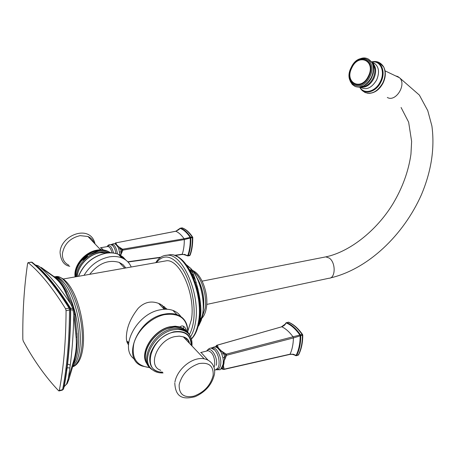 <?xml version="1.0" encoding="UTF-8"?>
<svg xmlns="http://www.w3.org/2000/svg" width="456" height="456" viewBox="0 0 456 456"><rect width="100%" height="100%" fill="white"/><g stroke="black" fill="none" stroke-linecap="round" stroke-linejoin="round"><path stroke-width="0.68" d="M66.074 310.678L65.601 308.792C52.571 287.821 40.105 272.466 28.209 262.713L27.645 263.232C24.117 287.155 22.515 312.531 22.834 339.367L23.239 341.065C33.926 360.622 45.737 377.209 58.67 390.82L59.303 390.496C63.635 367.878 65.892 341.27 66.074 310.678L69.517 309.994L69.044 308.113L70.315 308.524L70.475 309.527C70.241 339.976 67.915 366.487 63.504 389.071L63.618 388.723C67.995 366.225 70.304 339.783 70.532 309.39L70.708 309.755C70.469 339.218 68.292 364.874 64.176 386.705L63.76 387.993M65.601 308.792L69.044 308.113C55.963 287.212 43.445 271.901 31.492 262.183L32.792 262.804M37.329 265.512L35.26 264.919M38.435 265.911L53.506 276.598C58.129 280.183 61.634 284.384 64.022 289.207L72.681 308.233L70.327 308.547M36.993 266.093L36.514 266.042M28.209 262.713L31.207 262.12M67.334 383.279L64.176 386.705L66.616 383.918L74.1 359.431L74.978 358.952L68.748 379.791L67.955 380.156C71.347 361.01 73.291 339.15 73.798 314.583L76.106 337.468C76.745 344.89 76.078 352.209 74.1 359.431M59.063 390.952L62.261 390.148L63.504 389.071L62.369 390.125M59.303 390.496L62.614 389.663C66.998 367.08 69.295 340.524 69.517 309.994L70.475 309.527L69.979 308.199C56.829 287.286 44.186 271.953 32.051 262.2L28.044 262.633M73.912 309.219L74.744 313.842L73.564 308.564L73.883 309.424L73.148 310.108L70.708 309.755L70.771 308.541C58.602 289.081 47.088 274.683 36.235 265.346L37.831 265.58L40.157 267.13C50.188 275.909 60.597 288.523 71.381 304.967L72.481 305.269L73.564 308.564L72.681 308.233L73.798 314.583L74.744 313.842L77.041 336.841L76.106 337.468M73.826 308.917L72.812 305.805L64.923 289.343L64.022 289.207M74.778 313.654L77.087 336.488L77.195 342.228L76.409 352.169L75.075 358.45M66.114 291.293L64.923 289.343C64.9 289.264 61.298 283.142 60.049 282.059L54.167 276.615L53.506 276.598M41.245 267.45L54.811 277.191M75.063 358.524L76.414 352.163L73.353 362.936M68.89 379.438L67.197 383.61L66.422 384.362M77.092 336.688L76.95 333.193M54.845 277.299C58.858 280.035 62.301 284.111 65.174 289.526M52.491 283.273L52.799 282.868M61.606 280.366L62.238 280.668M128.478 344.764C126.597 342.41 125.97 338.865 126.591 334.134C127.384 325.772 131.242 317.171 138.162 308.324C144.683 301.747 152.065 300.344 160.301 304.112L167.204 309.271M162.997 261.396L166.879 260.712C180.519 259.869 195.738 295.385 191.406 319.684L187.809 331.244M190.568 271.029L190.209 271.029M196.365 286.049L198.086 289.104M199.95 299.164L199.546 302.134M165.545 309.231L164.217 306.54M128.598 343.066L127.047 342.222M162.102 305.092L164.758 309.253M128.695 342.274L126.728 341.059M134.566 359.26C118.577 348.635 136.333 313.745 160.062 309.852C164.827 308.877 169.108 309.06 172.892 310.399C176.352 311.665 179.026 313.762 180.907 316.675M183.5 328.662L183.591 326.274M207.155 350.92L201.028 352.448L207.816 359.909M223.229 363.859L223.411 361.545L222.933 357.686L221.268 352.482L220.55 350.881L217.877 348.025L218.384 347.957L216.794 346.537L216.087 347.141M217.483 347.808L216.275 347.215M221.57 367.958L222.876 368.015L223.297 369.32L221.075 368.744L222.876 368.015L224.004 363.204L224.175 360.838L223.411 361.545M221.85 367.559L222.739 365.82L223.366 365.535L224.175 369.166L290.062 354.187L293.379 354.272L295.596 355.19L296.047 355.458L295.636 355.612L292.963 354.175M221.89 353.998L223.679 353.531L225.788 354.871L224.734 357.23L223.679 353.531L221.382 351L226.267 354.147L226.581 355.258L293.419 337.942L300.162 335.855C300.139 343.693 298.771 350.225 296.047 355.458L292.21 354.329L289.851 354.415M286.442 322.591L286.716 322.597C291.629 324.661 296.223 328.747 300.498 334.852L226.267 354.147L225.788 354.871L226.581 355.258L224.175 360.838L224.734 357.23L222.933 357.686M222.648 366.014L223.212 363.956M224.175 369.166L223.297 369.32L224.175 369.166M216.885 345.249L282.213 326.661L284.612 325.156L286.231 322.911C291.116 324.968 295.688 329.032 299.94 335.114L300.162 335.855L302.755 335.023M296.44 355.686L298.241 355.047C300.988 349.798 302.374 343.237 302.402 335.371L302.117 334.442C297.836 328.348 293.242 324.267 288.323 322.21L288.517 322.192C293.544 324.262 298.207 328.343 302.51 334.442L300.498 334.852L300.778 335.787C300.755 343.659 299.375 350.225 296.634 355.486L298.651 354.682M215.34 346.919L217.364 345.135L218.384 347.957L221.382 351L220.55 350.881L221.268 352.482C215.677 344.782 216.172 347.808 214.502 346.811L211.008 348.179M216.714 345.352L216.794 346.537L215.517 346.965M223.372 369.417L221.075 368.744M288.032 322.21L288.865 322.335M298.03 355.258L298.56 354.853C301.336 349.57 302.738 343.009 302.767 335.177L302.642 334.658M281.512 326.77L285.205 324.108L285.832 323.087L288.323 322.21L285.861 323.047M125.845 267.951L123.023 264.662L119.187 262.388C108.34 259.373 98.513 263.351 89.712 274.33M125.919 260.165L123.154 257.161L120.287 255.217L118.349 254.317L121.832 257.896C118.155 256.466 114.04 256.118 109.497 256.848C98.627 259.088 90.14 265.25 84.029 275.333M121.832 257.896C126.278 259.715 129.401 262.747 131.214 267.005M94.056 242.911C92.967 239.936 90.926 237.793 87.945 236.487L80.085 235.638C70.093 238.072 64.205 244.063 62.415 253.604C62.17 259.082 64.319 262.952 68.862 265.215M100.958 249.808L100.964 248.936M100.93 247.625L103.341 249.979M114.741 243.886L115.453 243.008L115.043 244.011M115.516 242.945L175.777 231.266L179.995 228.342C183.551 229.545 186.914 232.537 190.084 237.325L190.26 237.946C190.403 244.804 189.553 250.703 187.707 255.639L187.416 255.827L184.492 254.305M179.71 228.547L182.389 227.971M180.16 228.211L180.439 228.103C184.019 229.311 187.399 232.315 190.585 237.126L190.807 237.901L192.723 237.479M182.092 254.465L183.745 254.488L187.718 255.93M127.765 261.784L160.763 257.218M174.369 255.331L182.235 254.237L188.237 255.685L187.957 255.936M120.053 255.092L118.788 249.01L120.424 248.719L122.151 249.797L121.245 251.792L120.424 248.719L118.657 246.759L122.601 249.221L122.846 250.139L184.309 239.577L190.807 237.901C190.95 244.798 190.095 250.72 188.237 255.685L190.18 255.029M181.733 227.903L182.064 227.863C185.797 229.083 189.274 232.104 192.5 236.932L184.076 238.744L122.601 249.221L122.151 249.797L122.846 250.139L120.834 254.921L120.259 255.2M118.788 249.01L117.853 246.571L116.041 244.576L116.485 244.553L115.436 243.658L114.878 243.937M120.834 254.921L121.245 251.792L119.603 252.065M115.898 242.723L116.485 244.553L118.657 246.759L117.853 246.571L118.115 247.266C114.775 242.695 114.912 244.251 113.652 243.635L110.928 244.638M190.18 254.932C192.01 250.065 192.859 244.256 192.728 237.508L192.728 237.451M192.711 237.337L192.791 238.146M191.913 248.662L192.757 237.468L192.164 247.18M192.677 237.228L192.842 237.65M77.087 336.488L77.001 334.778M47.521 276.632L47.088 276.849M65.755 370.141L66.855 369.913M48.199 278.12L48.592 277.846M54.777 277.123C67.317 279.819 81.282 320.608 78.21 347.54C77.549 354.358 76.146 359.647 73.992 363.415M66.832 368.716L65.938 368.699M55.016 276.746C58.134 277.105 61.343 279.385 64.655 283.586C74.664 295.847 82.171 326.462 79.977 346.93C79.344 353.411 78.022 358.513 76.015 362.235L73.393 365.775M69.323 367.884L66.889 367.815M55.239 276.775C67.938 272.551 85.432 316.532 81.915 346.275C80.718 357.327 77.816 364.065 73.205 366.476M49.009 279.066L49.356 278.736M50.029 280.269L50.337 279.881M51.568 282.133L51.859 281.711M55.558 278.411L56.054 278.206M57.946 277.801L58.727 277.801M67.42 363.962L70.247 365.113M156.425 262.553C163.966 253.411 172.67 255.588 182.537 269.097C191.241 282.481 196.006 305.309 193.447 321.754C192.654 326.872 191.315 331.136 189.428 334.544M164.388 255.548L167.677 255.183C183.158 254.248 200.503 294.639 195.51 322.244C194.575 328.195 192.934 333.011 190.597 336.688M166.902 255.183L170.686 254.659C186.225 253.713 203.593 294 198.559 321.554C197.305 329.306 194.923 335.052 191.423 338.785M175.845 256.05C190.283 260.598 203.655 296.634 199.283 320.944M185.763 264.241L190.768 268.413C199.551 277.767 205.2 299.387 202.635 314.344L198.976 325.236L198.081 326.547M199.266 321.052L197.209 329.34M199.175 324.433L198.297 325.709M200.725 310.678L199.916 314.201M200.623 314.378L199.785 316.373M192.124 274.791L195.259 279.5M191.184 272.876L193.817 275.669M186.282 264.919L190.847 268.635M190.152 270.932L192.489 272.477M196.77 277.379C202.487 286.921 204.704 297.42 203.41 308.872L203.239 309.863M193.321 271.582C201.278 276.587 207.412 295.477 205.12 308.387L202.276 316.698M202.15 316.892L199.432 319.736M189.605 269.969L191.691 270.647M324.512 257.127L325.858 256.859L329.34 258.125C335.975 262.633 335.633 278.485 328.947 278.245L206.756 304.42M387.326 97.453C395.665 102.566 406.991 84.406 399.502 77.754L397.792 76.528L395.631 75.907M383.889 67.363C386.032 72.014 385.759 77.252 383.057 83.089L380.27 87.375L376.736 90.687M373.584 62.689L372.227 63.099M367.49 93.246C373.606 93.685 378.702 90.259 382.789 82.981C385.537 77.053 385.833 71.712 383.684 66.969L379.312 62.597M372.187 62.364L371.891 62.461M369.126 93.355C374.906 92.984 379.552 89.558 383.051 83.089C385.787 77.229 385.998 71.854 383.684 66.969L383.559 66.747C385.822 71.518 385.554 76.921 382.766 82.969C377.688 91.559 371.771 94.734 365.028 92.488L362.047 90.442L359.852 87.381M371.537 61.885C376.639 60.671 380.646 62.29 383.559 66.747L379.147 62.512M359.744 87.17C363.483 95.441 375.938 92.648 380.868 82.074C386.523 71.438 380.731 59.286 371.577 61.942M371.6 61.976C380.657 59.434 386.329 71.484 380.737 82.006C375.852 92.465 363.552 95.293 359.784 87.17M359.926 87.153C363.785 94.751 375.55 91.821 380.247 81.772C385.611 71.655 380.372 59.975 371.668 62.09M360.371 87.09C365.632 87.957 370.09 85.164 373.755 78.717C376.508 72.418 376.268 67.306 373.031 63.378L374.644 63.447C379.027 67.152 379.677 72.681 376.599 80.039C371.566 88.173 366.122 90.533 360.263 87.107M374.644 63.447L371.828 62.364L374.644 63.447M360.907 86.993C365.775 87.01 369.799 84.138 372.979 78.364C375.647 72.339 375.516 67.334 372.603 63.355L373.031 63.378L371.851 62.398M358.678 87.216L364.543 85.585C367.479 83.858 369.827 81.248 371.606 77.754L373.128 73.621C374.467 65.402 373.612 66.519 372.603 63.355L372.056 62.774M350.271 81.39L352.277 84.468L355.127 86.475C361.255 88.441 366.624 85.483 371.241 77.6C373.777 72.076 374.045 67.129 372.045 62.757C373.715 65.932 374.08 69.551 373.128 73.621C374.182 69.055 373.715 65.259 371.731 62.227M356.467 60.819C362.788 56.43 367.981 57.08 372.045 62.757L368.055 58.835M369.759 76.904C378.645 59.782 358.849 50.354 351.194 67.482C342.462 83.955 361.585 94.272 369.759 76.904M368.864 76.46C361.198 92.779 343.214 83.112 351.428 67.613C358.633 51.511 377.203 60.391 368.864 76.46M368.34 76.198C376.234 61.001 358.672 52.582 351.838 67.824C344.063 82.507 361.095 91.639 368.34 76.198M187.786 332.088C187.98 323.555 184.406 317.752 177.059 314.68C173.263 313.352 168.976 313.187 164.189 314.184C137.569 318.63 120.92 359.368 142.42 366.117L149.528 367.587M172.892 310.399L177.059 314.68C181.967 316.515 185.227 319.867 186.84 324.735M149.5 367.553C136.435 365.923 131.22 357.903 133.853 343.499C137.353 330.372 151.158 317.422 164.411 314.668C179.413 312.725 187.194 318.522 187.764 332.059M186.835 331.067C184.857 326.16 182.565 324.775 179.966 326.918L175.286 326.194L170.088 326.758C153.467 329.808 138.943 352.779 146.764 363.517M188.847 341.339L188.716 342.53M146.536 362.965C139.593 351.969 154.031 329.922 170.213 326.935C175.514 325.812 179.938 326.405 183.489 328.702M186.703 331.894L186.931 332.236M188.932 341.544L188.812 342.633M180.479 327.579L174.597 327.043L167.204 328.736C153.923 333.461 142.927 349.815 145.806 360.514C146.695 364.646 148.941 367.764 152.538 369.862M152.076 369.474C138.282 361.642 152.606 332.395 172.214 328.867C180.314 327.305 186.048 329.266 189.411 334.75M163.066 372.928C158.175 373.116 154.259 371.72 151.318 368.744C140.357 359.448 154.852 333.222 172.955 329.916L177.886 329.34C182.537 329.403 186.133 330.908 188.681 333.86M162.598 372.392C152.384 371.475 148.251 365.467 150.195 354.375C154.219 342.946 162.04 335.434 173.656 331.843C185.381 330.19 191.32 334.721 191.469 345.431M162.29 372.045C140.665 372.786 150.537 336.494 173.611 332.19C184.925 330.549 190.773 334.852 191.149 345.095M160.751 370.283C146.872 366.1 157.685 339.805 174.825 336.619L179.322 336.135L183.312 336.847C186.47 338.021 188.539 340.199 189.525 343.385M213.129 375.533C210.49 385.48 204.049 392.365 193.8 396.184C183.734 398.059 178.86 394.206 179.179 384.642C181.824 374.353 188.425 367.337 198.976 363.586C209.036 362.058 213.756 366.037 213.129 375.533M207.303 350.886L208.141 350.675C212.718 352.363 214.907 357.179 214.719 365.125L214.041 367.354M206.802 351.012C210.176 345.124 218.116 356.78 216.389 365.284M217.136 369.178L217.957 368.123L218.965 365.148C219.541 359.134 218.088 354.044 214.594 349.883L211.43 348.224M216.412 369.77C218.532 369.816 219.923 368.174 220.584 364.84C222.26 356.7 215.386 344.696 211.162 348.19M224.004 363.204L223.24 363.802M289.72 354.449L290.062 354.187C292.153 349.712 293.271 344.297 293.419 337.942L293.123 336.944C289.588 332.105 285.826 328.713 281.836 326.781L216.6 345.38M286.214 322.82L285.878 323.019M78.557 276.302C83.881 263.825 93.047 256.135 106.049 253.234C110.58 252.521 114.678 252.88 118.349 254.317C114.633 252.835 110.494 252.453 105.934 253.165C92.859 256.09 83.699 263.802 78.455 276.319M125.2 259.658L118.543 254.511M78.489 276.313C83.716 263.836 92.824 256.141 105.82 253.222M77.355 276.513C77.742 265.905 88.903 254.294 100.138 252.727L107.787 252.932M107.912 252.915L102.11 252.413L100.029 252.652C88.766 254.22 77.594 265.905 77.286 276.524M76.477 276.667C76.283 265.802 87.757 253.422 99.431 251.82L104.76 251.632L109.543 252.823M108.442 251.695C105.347 250.241 101.819 249.82 97.863 250.429C85.54 252.054 73.764 265.854 75.337 276.866M98.49 250.851L88.487 254.756C81.031 259.817 76.762 266.236 75.685 273.999L75.605 276.82M97.077 250.988C85.118 252.55 73.906 266.338 76.186 276.718M87.541 256.09L82.872 260.205M107.263 246.605L107.912 246.502C109.708 246.873 111.082 248.999 112.045 252.88M107.166 246.622C109.691 244.416 111.817 246.559 113.55 253.04M115.961 253.525C115.385 249.979 114.302 247.351 112.712 245.636L110.888 244.638M175.52 231.317L175.777 231.266C178.684 232.463 181.448 234.954 184.076 238.744L184.309 239.577C184.332 245.157 183.643 250.042 182.235 254.237L181.847 254.494M179.778 228.433L181.938 227.875C185.524 229.072 188.909 232.075 192.096 236.881L192.318 237.656C192.46 244.541 191.6 250.464 189.736 255.423L189.371 255.656M117.517 254.003C116.2 246.816 114.017 243.698 110.979 244.65M66.679 292.273C62.455 283.877 58.322 278.878 54.275 277.288M66.827 368.744L65.932 368.756M65.949 368.619L67.021 368.659M53.455 276.553C57.234 276.758 60.967 279.106 64.655 283.586C61.264 279.072 58.22 276.832 55.518 276.866M73.159 366.641C78.574 364.372 81.915 357.396 83.186 345.705C85.876 317.809 72.527 274.706 55.125 276.758M191.48 338.968C195.322 335.149 197.904 329.215 199.221 321.161C204.237 293.75 187.16 253.758 170.686 254.659L167.677 255.183C162.838 255.149 158.865 257.646 155.764 262.673M190.768 268.413C194.552 274.506 202.994 302.197 200.429 316.988L198.976 325.236L201.273 320.294L202.755 314.201C205.331 299.233 199.774 277.858 190.768 268.413M200.714 310.051L199.945 313.523M192.341 275.253L195.396 279.898M192.535 272.585L190.226 271.063M199.808 318.294L199.568 318.584M192.426 272.323L190.061 270.773M189.44 269.678L191.429 270.037M192.455 270.414C201.677 273.896 208.871 294.029 206.368 307.92C205.616 312.463 204.123 315.911 201.894 318.26M201.751 318.402L199.38 320.106M199.853 305.896L200.577 305.742M195.231 282.492L196.194 282.304M202.133 281.141L325.858 256.859C349.062 252.031 376.12 231.363 392.912 203.849C402.534 187.707 408.547 171.137 410.953 154.139L411.625 141.394L408.639 122.157L401.075 107.485M385.018 70.84L399.502 77.754L419.377 95.093L427.768 110.66L431.9 125.981C434.876 148.171 431.365 171.125 421.361 194.855C403.446 235.148 368.009 269.239 330.235 277.978M60.545 279.477L60.939 279.408M63.327 278.986L166.879 260.712M164.251 309.276L158.551 303.343M186.094 339.771L186.487 338.289M181.032 327.733C178.125 326.781 174.762 326.73 170.932 327.585L167.204 328.736L171.125 327.562C180.205 326.029 186.418 328.599 189.776 335.274M191.947 345.933C192.666 335.912 187.98 330.383 177.886 329.34C182.075 329.032 185.655 330.514 188.63 333.798M204.094 358.718L183.312 336.847C186.903 337.89 188.949 340.051 189.462 343.317M174.916 382.185C176.472 372.136 186.892 361.175 197.545 358.923C208.671 356.535 216.418 365.136 214.331 374.746C211.823 384.739 205.394 392.063 195.054 396.714C185.729 398.943 175.543 399.69 174.796 383.029M201.028 352.448L200.64 352.642M214.588 370.437L217.957 368.123L217.187 369.126M211.658 348.264L214.594 349.883C212.04 347.09 209.384 347.478 206.619 351.052M222.739 365.82L223.303 363.643L223.343 360.354L223.121 364.184C221.342 368.522 220.117 370.346 219.45 369.656L216.343 369.816M289.714 354.449L223.964 369.428M295.898 355.697L296.32 355.714M216.566 345.42L215.317 346.919M119.187 262.388L124.727 268.151M108.032 252.909L102.11 252.413L107.872 252.92M88.487 254.756L98.656 250.817C103.238 250.139 107.274 250.806 110.774 252.818M75.109 276.906C73.188 265.797 84.873 251.718 97.476 250.065C102.076 249.386 106.088 250.082 109.508 252.151M87.945 236.487L100.605 249.808M95.036 243.949C90.613 223.714 60.927 234.903 60.089 252.031M60.055 252.533C60.865 260.769 64.114 265.358 69.808 266.298M107.422 246.576L100.394 247.779M111.127 244.707L112.712 245.636C110.42 243.949 108.545 244.279 107.086 246.633M115.459 242.991L114.878 243.709M179.721 228.519C179.732 229.168 178.381 230.08 175.68 231.249L115.493 242.957M187.445 255.827L184.572 254.323M189.525 255.662L190.118 255.206C191.993 250.247 192.859 244.348 192.723 237.519M188.037 255.924L189.451 255.673M182.024 254.505L183.745 254.488M181.933 254.516L174.865 255.502M160.33 257.526L127.993 262.018"/></g></svg>
